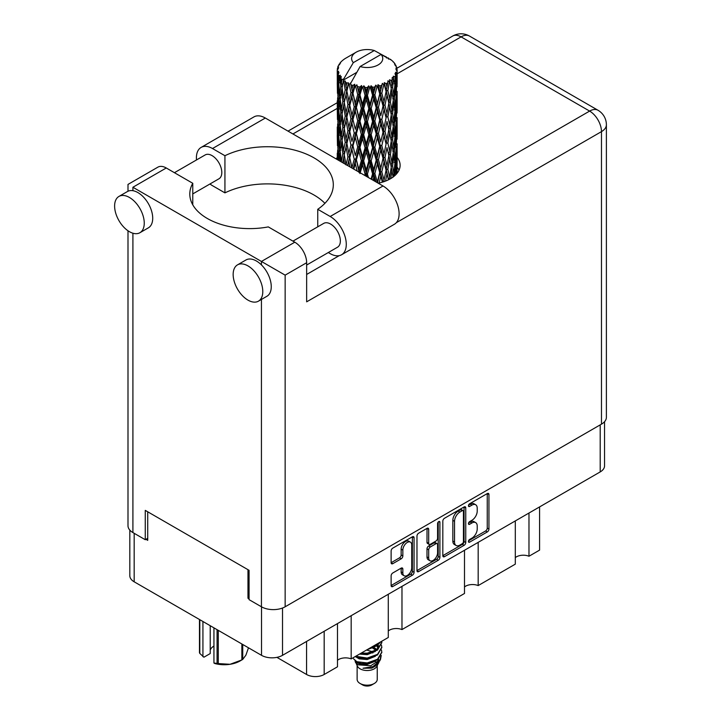 <?xml version="1.0" encoding="UTF-8"?>
<svg xmlns="http://www.w3.org/2000/svg" width="721" height="721" viewBox="0 0 721 721"><rect width="100%" height="100%" fill="white"/><g stroke="black" fill="none" stroke-linecap="round" stroke-linejoin="round"><path stroke-width="1.08" d="M410.429 542.129L408.735 541.147A6.291 3.632 120 0 0 405.59 541.462A6.291 3.632 120 0 0 401.146 549.159L402.841 550.141A6.291 3.632 120 0 1 407.284 542.435A6.291 3.632 120 0 1 410.429 542.129A6.291 3.632 120 0 1 411.736 545.004L411.736 567.751A6.291 3.632 120 0 1 408.987 574.078A6.291 3.632 120 0 1 404.139 575.764A6.291 3.632 120 0 1 402.841 572.88L402.841 569.094A2.352 1.361 120 0 0 402.354 568.013A2.352 1.361 120 0 0 401.173 568.13L392.783 572.979A2.352 1.361 120 0 0 391.124 575.863L391.124 585.551A2.352 1.361 120 0 0 391.611 586.624A2.352 1.361 120 0 0 392.783 586.515L412.394 575.187A2.352 1.361 120 0 0 414.061 572.312L414.061 537.758A2.352 1.361 120 0 0 413.575 536.685A2.352 1.361 120 0 0 412.394 536.803L392.783 548.122A2.352 1.361 120 0 0 391.124 551.006L391.124 562.713A2.352 1.361 120 0 0 391.611 563.786A2.352 1.361 120 0 0 392.783 563.669L401.173 558.829A2.352 1.361 120 0 0 402.841 555.945L402.841 550.141M438.747 521.589L439.909 522.265A1.649 0.946 120 0 0 439.567 521.508A1.649 0.946 120 0 0 438.747 521.589A1.649 0.946 120 0 0 437.584 523.608L437.584 538.19A2.352 1.361 120 0 1 435.917 541.074L430.347 544.283A2.352 1.361 120 0 1 429.175 544.4A2.352 1.361 120 0 1 428.689 543.328L428.689 529.313A2.352 1.361 120 0 0 428.202 528.241A2.352 1.361 120 0 0 427.021 528.358L426.994 542.345A2.352 1.361 120 0 0 427.481 543.427L429.175 544.4M442.82 521.157L442.82 555.702A2.352 1.361 120 0 0 443.307 556.783A2.352 1.361 120 0 0 444.478 556.666L464.09 545.337A2.352 1.361 120 0 0 465.757 542.462L465.757 507.917A2.352 1.361 120 0 0 465.27 506.836A2.352 1.361 120 0 0 464.09 506.953L444.478 518.282A2.352 1.361 120 0 0 442.82 521.157M604.549 421.704L604.549 465.847A14.853 8.571 180 0 1 600.205 471.913L282.515 655.326A14.853 8.571 180 0 1 261.516 655.326L134.178 581.802A14.853 8.571 180 0 1 129.825 575.737L129.825 530.124M471.904 538.145L469.623 539.461A1.649 0.946 120 0 0 468.542 540.912A1.649 0.946 120 0 0 468.794 542.228A1.649 0.946 120 0 0 469.623 542.147L487.279 531.954A2.352 1.361 120 0 0 488.946 529.079L488.946 494.525A2.352 1.361 120 0 0 488.459 493.452A2.352 1.361 120 0 0 487.279 493.57L469.623 503.763A1.649 0.946 120 0 0 468.542 505.214A1.649 0.946 120 0 0 468.794 506.53A1.649 0.946 120 0 0 469.623 506.448L471.904 505.133A7.525 4.344 120 0 1 475.662 504.754A7.525 4.344 120 0 1 477.221 508.206L477.221 511.081A7.525 4.344 120 0 1 471.904 520.292L469.623 521.616A1.649 0.946 120 0 0 468.542 523.067A1.649 0.946 120 0 0 468.794 524.383A1.649 0.946 120 0 0 469.623 524.302L471.904 522.977A7.525 4.344 120 0 1 475.662 522.608A7.525 4.344 120 0 1 477.221 526.051L477.221 528.935A7.525 4.344 120 0 1 471.904 538.145M416.972 570.59L436.547 559.289L438.242 560.262A2.352 1.361 120 0 0 439.909 557.387L439.909 522.265M438.242 560.262L418.631 571.591A2.352 1.361 120 0 1 417.459 571.708A2.352 1.361 120 0 1 416.972 570.626L416.972 536.082A2.352 1.361 120 0 1 418.631 533.198L427.021 528.358L428.689 529.313M249.069 597.592L247.97 598.223L249.069 598.863M247.97 598.223L247.97 569.68M145.939 539.317L147.724 540.344L147.724 511.802M539.578 506.908L539.578 550.123L528.98 556.242A9.815 5.669 0 0 0 515.299 557.612M528.98 513.028L528.98 556.242M337.491 623.584L337.491 666.799L324.18 674.486A12.455 7.192 180 0 1 306.569 674.486L276.9 657.363M351.172 615.689L351.172 658.904A9.815 5.669 0 0 0 337.491 660.274M388.286 594.257L388.286 637.472L351.172 658.904M401.976 586.353L401.976 629.568A9.815 5.669 0 0 0 388.286 630.938M464.495 550.258L464.495 593.473L401.976 629.568M478.176 542.363L478.176 585.578A9.815 5.669 0 0 0 464.495 586.948M515.299 520.932L515.299 564.146L478.176 585.578M475.662 522.608L473.976 521.634A7.525 4.344 120 0 0 470.209 522.004L471.904 522.977M468.587 522.941L470.209 522.004M475.662 504.754L473.976 503.781A7.525 4.344 120 0 0 470.209 504.15L471.904 505.133M468.587 505.097L470.209 504.15M468.587 540.795L485.584 530.98A2.352 1.361 120 0 0 487.252 528.096L487.252 493.588L488.946 494.525M442.82 555.666L462.395 544.364A2.352 1.361 120 0 0 464.063 541.489L464.063 506.971M462.26 543.706A1.649 0.946 120 0 0 463.432 541.696L463.432 511.369A1.649 0.946 120 0 0 463.089 510.612A1.649 0.946 120 0 0 462.26 510.693L459.854 512.09A7.525 4.344 120 0 0 454.536 521.301L454.536 542.03A7.525 4.344 120 0 0 456.096 545.473A7.525 4.344 120 0 0 459.854 545.103L462.26 543.706M463.089 510.612L461.395 509.639A1.649 0.946 120 0 0 460.575 509.72L462.26 510.693M456.096 545.473L454.401 544.499A7.525 4.344 120 0 1 452.842 541.056L452.842 520.328A7.525 4.344 120 0 1 458.159 511.108L460.575 509.72M438.215 522.04L438.215 556.405L439.909 557.387M428.689 557.865A6.291 3.632 120 0 0 429.986 560.74A6.291 3.632 120 0 0 434.835 559.063A6.291 3.632 120 0 0 437.584 552.728L437.584 544.716A2.352 1.361 120 0 0 437.097 543.643A2.352 1.361 120 0 0 435.917 543.76L430.347 546.969A2.352 1.361 120 0 0 428.689 549.853L428.689 557.865L426.994 556.891A6.291 3.632 120 0 0 428.292 559.766L429.986 560.74M437.097 543.643L435.403 542.661A2.352 1.361 120 0 0 434.222 542.778L435.917 543.76M426.994 556.891L426.994 548.87A2.352 1.361 120 0 1 428.653 545.995L434.222 542.778M436.547 559.289A2.352 1.361 120 0 0 438.215 556.405M404.139 575.764L402.453 574.781A6.291 3.632 120 0 1 401.146 571.906L401.146 568.148M392.783 563.669L391.124 562.713L399.488 557.847A2.352 1.361 120 0 0 401.146 554.972L401.146 549.159M391.124 585.515L410.7 574.213A2.352 1.361 120 0 0 412.367 571.329L412.367 536.821M357.129 665.582L357.129 679.38A10.058 5.804 0 0 0 360.076 683.481L362.618 684.95A6.462 3.731 0 0 0 371.766 684.95L374.298 683.481A10.058 5.804 0 0 0 377.245 679.38L377.245 665.582M362.618 684.95L360.076 683.481A10.058 5.804 0 0 0 374.298 683.481M355.065 661.049L357.571 666.411A10.058 5.804 0 0 0 360.076 668.818A10.058 5.804 0 0 0 376.804 666.411L379.021 662.058M376.903 663.212A10.058 5.804 0 0 0 375.262 661.247M355.435 662.383L358.274 664.834L370.729 665.753L380.499 659.454L379.697 660.968L372.82 666.664L363.024 668.241L371.721 668.151L378.588 663.059M380.58 656.705L380.192 659.832M380.499 659.454L381.247 655.407M356.859 661.707A14.609 8.436 0 0 0 361.6 663.536L357.147 662.347L353.524 658.778L356.859 661.707L367.187 662.95L377.516 659.264L381.797 652.072L381.454 649.936M361.6 663.536L367.187 663.563L377.516 659.877L381.788 652.379M355.219 656.561L356.859 657.426L367.187 658.679L377.516 654.983L381.788 647.494M355.741 656.263L367.187 658.066L377.516 654.371L381.797 647.188L381.454 645.052M360.392 653.577L367.187 653.785L377.516 650.099L381.788 642.6M361.221 653.1L367.187 653.181L377.516 649.486L381.797 642.303L381.715 641.266M368.9 648.666L377.516 645.205L380.688 641.861M370.567 647.701L377.516 644.592L379.985 642.267M377.191 649.549L375.38 648.467M346.026 86.322L345.26 82.032A29.94 17.286 0 0 0 346.026 82.491A29.94 17.286 0 0 0 346.81 82.933L346.026 86.322L346.864 89.918L346.026 94.496L347.928 104.518L346.026 112.521L344.277 102.409L348.594 83.816L348.468 82.852L346.81 82.933M344.277 102.409L346.026 94.496M346.026 138.72L344.277 128.617L346.864 116.117L346.026 120.695L347.928 130.726L346.026 138.72L346.864 142.325L346.026 146.913L347.928 156.917L346.026 164.929L344.277 154.808L348.838 135.233L350.956 145.11L348.838 153.258L346.864 143.281M344.277 128.617L346.026 120.695M344.277 154.808L346.026 146.913M337.356 68.819A29.94 17.286 0 0 1 337.419 68.459L338.708 67.062L337.752 67.116A29.94 17.286 0 0 1 338.23 65.881L339.78 64.304L338.915 64.584A29.94 17.286 0 0 1 339.131 64.241L340.564 63.042L340.033 62.988A29.94 17.286 0 0 1 341.033 61.862L342.259 60.699A29.94 17.286 0 0 1 342.61 60.402L344.025 59.32A29.94 17.286 0 0 1 345.476 58.365L356.183 52.182A15.565 8.985 0 0 0 353.326 62.628L343.746 78.94L341.997 79.607L341.421 82.897L340.88 78.517L341.294 76.489L339.843 77.3L340.844 86.394L339.717 94.054L338.789 83.654L339.591 76.967L340.375 75.263L338.771 75.696L338.446 78.922L338.158 74.479L339.005 72.542L337.671 73.145L338.14 82.356L337.626 89.9L337.572 72.794L338.645 71.226L337.32 71.442L337.266 74.642L337.257 70.171L338.491 68.396L337.356 68.819L337.338 70.054M337.257 70.171A29.94 17.286 0 0 0 337.257 70.27A29.94 17.286 0 0 0 337.32 71.442M338.158 74.479A29.94 17.286 0 0 0 338.771 75.696M340.88 78.517A29.94 17.286 0 0 0 341.997 79.607M386.474 57.968L386.393 57.013A29.94 17.286 0 0 0 384.699 56.247L374.28 50.533A15.565 8.985 0 0 0 356.183 52.182M397.073 165.388L397.109 147.237M396.685 173.752L396.992 162.513L397.109 173.238M396.64 172.995L395.234 173.509M396.766 161.756L396.992 162.513M388.646 58.572L388.574 58.176A29.94 17.286 0 0 0 388.132 57.923L387.51 57.941M397.073 139.198L397.109 121.038M397.127 143.821L396.992 154.33L397.127 143.821M396.856 159.098L396.406 169.57L395.73 162.009L396.406 151.554L396.856 159.098M394.504 175.924L395.351 166.74L396.126 174.374M394.802 164.685L395.351 166.74M395.847 171.373L396.406 169.57M395.73 162.009L394.225 162.423M395.991 150.112L396.406 151.554M396.667 155.394L396.992 154.33M396.64 146.796L395.234 147.309M396.766 135.557L396.992 136.314M393.152 61.961L393.116 61.627A29.94 17.286 0 0 0 392.792 61.312L391.503 60.185A29.94 17.286 0 0 0 391.467 60.158A29.94 17.286 0 0 0 390.151 59.176L389.71 59.167M388.574 58.176L388.493 59.131M356.58 72.479L343.566 79.995L343.746 78.94M343.349 80.716A29.94 17.286 0 0 0 343.728 81.004L345.206 89.918L343.538 97.786L342.042 87.565L343.566 79.995M345.26 82.032L345.386 81.076L343.728 81.004M348.594 83.816A29.94 17.286 0 0 0 349.09 84.033L350.956 92.712L348.838 100.85L346.864 90.882M391.467 60.158L381.048 54.445L360.103 66.539L350.343 83.906L349.09 84.033M397.073 112.999L397.109 94.83M397.127 117.631L396.992 128.122L397.127 117.631M396.856 132.889L396.406 143.371L395.73 135.8L396.406 125.346L396.856 132.889M396.126 148.111L395.351 158.557L394.378 150.923L395.351 140.541L396.126 148.111M394.937 163.288L393.864 173.644L392.594 165.947L393.864 155.628L394.937 163.288M390.755 178.574L391.945 170.598L393.089 177.042M393.116 61.627L394.207 62.826A29.94 17.286 0 0 1 395.081 63.989L394.441 64.025L395.847 65.269A29.94 17.286 0 0 1 396.018 65.62L395.09 65.305L396.568 66.936A29.94 17.286 0 0 1 396.91 68.189L395.856 68.098L397.1 69.54A29.94 17.286 0 0 1 397.118 69.901L395.928 69.441L397.073 71.262L396.992 75.732L396.865 72.524L395.469 72.253L396.469 73.857L396.856 80.491L396.406 90.963L395.73 83.402L396.334 74.209L394.964 73.56L395.712 75.516L395.351 79.959L394.964 76.714L393.296 76.219L394.937 84.672L393.864 95.037L392.594 87.331L393.72 78.274L392.251 77.408L391.945 83.816L391.314 80.5L389.493 79.752L390.034 82.419L389.493 79.752M360.103 66.539A15.565 8.985 0 0 0 378.201 64.89A15.565 8.985 0 0 0 381.048 54.445M351.019 84.808A29.94 17.286 0 0 0 352.911 85.457L351.947 88.98L350.514 82.852M355.011 86.06A29.94 17.286 0 0 0 355.588 86.196L357.715 94.586L355.3 103.058L352.975 93.397L355.011 86.06L354.723 84.24L352.911 85.457M357.787 86.673A29.94 17.286 0 0 0 359.896 87.034L358.842 90.702L356.85 84.772L355.588 86.196M362.194 87.304A29.94 17.286 0 0 0 362.816 87.367L365.078 95.433L362.51 104.266L359.968 94.965L362.194 87.304L361.554 85.556L359.896 87.034M365.15 87.511A29.94 17.286 0 0 0 367.35 87.547L366.25 91.378L365.15 87.511L363.844 85.772L362.816 87.367M369.693 87.493A29.94 17.286 0 0 0 370.315 87.457L372.568 95.19L370.008 104.401L367.422 95.469L369.693 87.493L368.737 85.853L367.35 87.547M372.64 87.259A29.94 17.286 0 0 0 374.785 86.989L373.721 90.972L372.64 87.259L371.045 85.727L370.315 87.457M377.038 86.592A29.94 17.286 0 0 0 377.624 86.466L379.724 93.883L377.326 103.454L374.857 94.893L377.038 86.592L375.83 85.114L374.785 86.989M379.787 85.943A29.94 17.286 0 0 0 381.751 85.366L380.778 89.503L379.787 85.943L378.002 84.663L377.624 86.466M383.752 84.663A29.94 17.286 0 0 0 384.275 84.456L386.086 91.594L384.014 101.49L381.815 93.27L383.752 84.663L382.373 83.375L381.751 85.366M386.15 83.645A29.94 17.286 0 0 0 387.799 82.807L386.988 87.07L386.15 83.645L384.284 82.627L384.275 84.456M389.439 81.834A29.94 17.286 0 0 0 389.854 81.563L391.269 88.458L389.646 98.624L387.853 90.693L389.439 81.834L387.961 80.752L387.799 82.807M391.314 80.5A29.94 17.286 0 0 0 392.548 79.454M394.964 76.714A29.94 17.286 0 0 0 395.712 75.516M396.865 72.524A29.94 17.286 0 0 0 397.073 71.262M391.224 167.371L391.945 170.598M392.792 177.429L393.864 173.644M392.594 165.947L390.962 166.127L391.945 162.423L390.403 154.6L391.945 144.407L393.305 152.131L391.945 162.423M393.206 152.969L393.864 155.628M394.63 160.981L395.351 158.557M394.378 150.923L392.792 151.221L393.864 147.454L392.594 139.739L393.864 129.419L394.937 137.08L393.864 147.454M394.802 138.486L395.351 140.541M395.847 145.173L396.406 143.371M395.73 135.8L394.225 136.215M395.991 123.922L396.406 125.346M396.667 129.185L396.992 128.122M396.64 120.605L395.234 121.119M396.766 109.349L396.992 110.106M396.072 66.386L396.018 65.62M395.018 64.529L395.081 63.989M397.073 86.781L397.118 69.901M397.127 91.423L396.992 101.922L397.127 91.423M396.856 106.681L396.406 117.172L395.73 109.592L396.406 99.156L396.856 106.681M396.126 121.921L395.351 132.349L394.378 124.733L395.351 114.333L396.126 121.921M391.269 167.065L389.646 177.231L387.853 169.309L389.646 159.206L391.269 167.065M385.537 181.088L386.988 173.851L388.403 179.844M387.853 169.309L386.195 169.246L388.52 179.781M386.086 170.201L384.014 180.097L381.815 171.877L384.014 162.072L386.988 173.851M389.07 179.511L389.646 177.231M390.403 154.6L388.745 154.664L389.664 159.215L388.745 154.664L389.646 151.031L387.853 143.1L389.646 133.006L390.034 134.827L391.269 140.856L389.646 151.031M391.224 141.163L391.945 144.407M392.594 139.739L390.962 139.919L391.945 136.206L390.403 128.41L391.945 118.19L393.305 125.941L391.945 136.206M393.206 126.779L393.864 129.419M394.63 134.773L395.351 132.349M394.378 124.733L392.792 125.03L393.864 121.254L392.594 113.53L393.864 103.229L394.937 110.872L393.864 121.254M394.802 112.269L395.351 114.333M395.847 118.983L396.406 117.172M395.73 109.592L394.225 110.007M395.991 97.723L396.406 99.156M396.667 102.986L396.992 101.922M396.64 94.397L395.234 94.911M396.766 83.14L396.992 83.897M396.865 69.27L396.91 68.189M396.126 95.722L395.351 106.149L394.378 98.525L395.351 88.124L396.126 95.722M388.853 155.619L386.988 165.668L384.978 157.593L386.988 147.652L388.853 155.619L386.988 147.652M379.147 183.017L380.778 176.284L382.391 182.161M381.815 171.877L380.237 171.58L382.932 181.998M379.724 172.499L377.326 182.062L374.857 173.509L377.326 164.037L379.724 172.499L380.237 171.58L380.778 176.284M383.689 181.755L384.014 180.097M384.978 157.593L383.347 157.412L386.195 169.246L386.988 165.668M383.031 158.35L380.778 168.101L378.426 159.701L380.778 150.085L383.031 158.35L383.347 157.412L384.014 162.072M387.853 143.1L386.195 143.037L386.988 139.459L384.978 131.402L386.988 121.443L388.853 129.429L386.988 139.459M390.403 128.41L388.745 128.464L389.673 133.043L388.745 128.464L389.646 124.832L387.853 116.892L389.646 106.816L390.043 108.646L391.269 114.648L389.646 124.832M391.224 114.954L391.945 118.19M392.594 113.53L390.962 113.711L391.945 110.007L390.403 102.202L391.945 91.991L393.305 99.732L391.945 110.007M393.206 100.579L393.864 103.229M394.63 108.565L395.351 106.149M394.378 98.525L392.792 98.822L393.864 95.037M394.802 86.069L395.351 88.124M395.856 92.766L396.406 90.963M395.73 83.402L394.225 83.807M396.667 76.796L396.992 75.732M386.086 143.993L384.014 153.897L381.815 145.669L384.014 135.872L386.086 143.993L383.347 131.222L384.014 135.872M373.045 180.223L373.721 177.754L374.722 181.178M374.857 173.509L373.46 172.995L375.929 181.881M368.422 177.546L367.422 174.085L370.008 164.983L372.568 173.806L373.46 172.995L373.721 177.754M377.254 182.647L377.326 182.062M378.426 159.701L376.921 159.296L380.237 171.58L380.778 168.101M376.218 160.161L373.721 169.57L371.171 160.819L373.721 151.554L376.218 160.161L376.921 159.296L377.326 164.037M381.815 145.669L380.237 145.372L383.347 157.412L384.014 153.897M379.724 146.291L377.326 155.862L374.857 147.3L377.326 137.837L379.724 146.291L380.237 145.372L380.778 150.085M384.978 131.402L383.347 131.222L384.014 127.698L381.815 119.461L384.014 109.682L386.086 117.784L384.014 127.698M388.853 129.429L386.988 121.443M387.853 116.892L386.195 116.829L386.988 113.26L384.978 105.194L386.988 95.235L388.853 103.22L386.988 113.26M390.403 102.202L388.745 102.265L390.043 108.646M388.853 103.22L389.646 106.816M391.224 88.764L391.945 91.991M392.594 87.331L390.962 87.511L391.945 83.816M394.63 82.374L395.351 79.959M383.031 132.159L380.778 141.893L378.426 133.511L380.778 123.877L383.031 132.159L383.347 131.222L380.778 141.893M372.568 173.806L371.099 179.096M367.422 174.085L366.286 173.382L367.25 176.87M359.968 173.572L362.51 164.848L365.078 174.04L366.286 173.382L366.268 176.303M371.171 160.819L369.891 160.206L373.46 172.995L373.721 169.57M368.837 160.945L366.25 169.985L363.672 160.846L366.25 151.96L368.837 160.945L369.891 160.206L370.008 164.983M374.857 147.3L373.46 146.787L376.921 159.296L377.326 155.862M372.568 147.598L370.008 156.808L367.422 147.877L370.008 138.783L372.568 147.598L373.46 146.787L373.721 151.554M378.426 133.511L376.921 133.106L380.237 145.372L371.757 179.475M376.218 133.971L373.721 143.362L371.171 134.629L373.721 125.346L376.218 133.971L376.921 133.106L377.326 137.837M381.815 119.461L380.237 119.163L383.347 131.222L384.897 123.561M379.724 120.083L377.326 129.663L374.857 121.092L377.326 111.647L379.724 120.083L380.237 119.163L380.778 123.877M386.086 117.784L383.347 105.014L384.014 109.682M384.978 105.194L383.347 105.014L384.014 101.49M387.853 90.693L386.195 90.639L388.745 102.265L389.646 98.624M386.086 91.594L386.988 95.235M383.031 105.96L380.778 115.693L378.426 107.312L380.778 97.668L383.031 105.96L383.347 105.014L380.778 115.693M365.078 174.04L364.682 175.392M363.672 160.846L362.69 160.071L366.286 173.382L366.25 169.985M361.347 160.639L358.842 169.3L356.39 159.81L358.842 151.284L361.347 160.639L362.69 160.071L362.51 164.848M367.422 147.877L366.286 147.174L369.891 160.206L370.008 156.808M365.078 147.832L362.51 156.673L359.968 147.363L362.51 138.648L365.078 147.832L366.286 147.174L366.25 151.96M371.171 134.629L369.891 134.016L373.46 146.787L373.721 143.362M368.837 134.755L366.25 143.767L363.672 134.656L366.25 125.751L368.837 134.755L369.891 134.016L370.008 138.783M374.857 121.092L373.46 120.578L376.921 133.106L377.326 129.663M372.568 121.38L370.008 130.609L367.422 121.669L370.008 112.593L372.568 121.38L373.46 120.578L373.721 125.346M378.426 107.312L376.921 106.906L380.237 119.163L365.583 175.906M376.218 107.771L373.721 117.162L371.171 108.42L373.721 99.138L376.218 107.771L376.921 106.906L377.326 111.647M381.815 93.27L380.237 92.973L383.347 105.014L384.897 97.371M379.724 93.883L380.237 92.973L380.778 97.668M384.284 82.627L386.195 90.639L386.988 87.07M353.777 169.093L355.3 163.64L357.165 171.048M356.39 159.81L359.175 172.734L358.842 169.3M354.236 159.269L351.947 167.578L349.784 157.746L351.947 149.562L354.236 159.269L355.777 158.917L355.3 163.64M359.968 147.363L359.175 146.525L362.69 160.071L362.51 156.673M357.715 146.985L355.3 155.466L352.975 145.804L355.3 137.441L357.715 146.985L359.175 146.525L358.842 151.284M363.672 134.656L362.69 133.881L366.286 147.174L366.25 143.767M361.347 134.448L358.842 143.091L356.39 133.61L358.842 125.075L361.347 134.448L362.69 133.881L362.51 138.648M367.422 121.669L366.286 120.966L369.891 134.016L370.008 130.609M365.078 121.624L362.51 130.474L359.968 121.155L362.51 112.458L365.078 121.624L366.286 120.966L366.25 125.751M371.171 108.42L369.891 107.808L373.46 120.578L373.721 117.162M368.837 108.547L366.25 117.568L363.672 108.456L366.25 99.543L368.837 108.547L369.891 107.808L370.008 112.593M374.857 94.893L373.46 94.379L376.921 106.906L377.326 103.454M372.568 95.19L373.46 94.379L373.721 99.138M378.002 84.663L380.237 92.973L380.778 89.503M347.801 165.641L348.838 161.432L349.991 166.902M349.784 157.746L351.893 168.002M347.928 156.917L349.577 156.799L348.838 161.432M352.046 168.092L351.947 167.578M352.975 145.804L355.3 155.466M350.956 145.11L352.56 144.876L351.947 149.562M356.39 133.61L359.175 146.525L358.842 143.091M354.236 133.079L351.947 141.37L349.784 131.555L351.947 123.354L354.236 133.079L355.777 132.727L355.3 137.441M359.968 121.155L359.175 120.317L362.69 133.881L362.51 130.474M357.715 120.777L355.3 129.266L352.975 119.596L355.3 111.25L357.715 120.777L359.175 120.317L358.842 125.075M363.672 108.456L362.69 107.681L366.286 120.966L366.25 117.568M361.347 108.24L358.842 116.892L356.39 107.411L358.842 98.867L361.347 108.24L362.69 107.681L362.51 112.458M367.422 95.469L366.286 94.775L369.891 107.808L370.008 104.401M365.078 95.433L366.286 94.775L366.25 99.543M371.045 85.727L373.46 94.379L373.721 90.972M342.691 162.694L343.538 158.377L344.386 163.667M344.277 154.853L343.538 158.377M349.352 155.655L348.838 153.258M349.784 131.555L351.947 141.37M347.928 130.726L349.577 130.609L348.838 135.233M352.975 119.596L355.3 129.266M350.956 118.902L348.838 127.058L346.864 117.072L348.838 109.042L350.956 118.902L352.56 118.668L351.947 123.354M356.39 107.411L359.175 120.317L358.842 116.892M354.236 106.87L351.947 115.171L349.784 105.356L351.947 97.146L354.236 106.87L355.777 106.519L355.3 111.25M359.968 94.965L359.175 94.118L362.69 107.681L362.51 104.266M357.715 94.586L359.175 94.118L358.842 98.867M363.844 85.772L366.286 94.775L366.25 91.378M345.206 142.325L343.538 150.193L342.042 139.964L343.538 132.168L345.206 142.325L346.864 142.325L349.577 130.609L348.838 127.058M342.835 153.735L341.421 161.504L340.204 151.167L341.421 143.488L342.835 153.735L344.485 153.852L343.538 150.193M338.978 160.549L339.717 154.645L340.429 161.387M340.321 152.284L339.717 154.645M341.583 162.054L341.421 161.504M342.115 140.541L341.421 143.488M344.277 128.662L343.538 132.168M349.352 129.456L349.577 130.609L352.56 118.668L351.947 115.171M346.864 117.072L346.026 112.521M349.784 105.356L352.56 118.668L355.777 106.519L355.3 103.058M347.928 104.518L349.577 104.401L348.838 109.042M352.975 93.397L355.777 106.519L359.175 94.118L358.842 90.702M350.956 92.712L352.56 92.468L351.947 97.146M356.85 84.772L359.175 94.118L361.554 85.556M345.206 116.117L343.538 123.994L342.042 113.756L343.538 105.978L345.206 116.117L346.864 116.117L349.577 104.401L348.838 100.85M342.835 127.545L341.421 135.296L340.204 124.976L341.421 117.28L342.835 127.545L344.485 127.662L343.538 123.994M340.844 138.802L339.717 146.471L338.789 136.062L339.717 128.437L340.844 138.802L342.457 139.036L341.421 135.296M339.267 149.923L338.446 157.529L337.825 147.057L338.446 139.514L339.267 149.923L340.817 150.274M337.356 159.611L337.626 150.482L338.086 160.035M337.942 149.382L337.626 150.482M339.086 159.656L338.446 157.529M338.924 137.756L338.446 139.514M340.501 149.148L339.717 146.471M340.321 126.085L339.717 128.437M342.115 114.324L341.421 117.28M344.277 102.463L343.538 105.978M349.343 103.229L349.577 104.401L352.56 92.468L351.947 88.98M350.541 82.969L352.56 92.468L354.723 84.24M342.835 101.337L341.421 109.096L340.204 98.768L341.421 91.071L342.835 101.337L344.485 101.463L343.538 97.786M340.844 112.593L339.717 120.272L338.789 109.853L339.717 102.247L340.844 112.593L342.457 112.827L341.421 109.096M339.267 123.733L338.446 131.321L337.825 120.867L338.446 113.296L339.267 123.733L340.817 124.084M338.14 134.755L337.626 142.307L337.626 124.282L338.14 134.755L339.591 135.224M337.464 145.714L337.266 135.233L337.906 145.903M337.275 153.267L337.275 159.566M337.464 153.879L337.266 153.249M338.068 143.758L337.626 142.307M337.942 123.183L337.626 124.282M339.086 133.439L338.446 131.321M338.924 111.548L338.446 113.296M340.501 122.958L339.717 120.272M340.321 99.886L339.717 102.247M342.115 88.133L341.421 91.071M345.206 89.918L346.864 89.918L348.468 82.852M339.267 97.524L338.446 105.122L337.825 94.658L338.446 87.097L339.267 97.524L340.817 97.885M338.14 108.547L337.626 116.108L337.626 98.092L338.14 108.547L339.591 109.015M337.464 119.524L337.266 109.024L337.906 119.713M337.275 127.049L337.311 135.097M337.464 127.662L337.266 127.04M338.068 117.559L337.626 116.108M337.942 96.984L337.626 98.092M339.086 107.24L338.446 105.122M338.924 85.348L338.446 87.097M340.501 96.749L339.717 94.054M374.28 50.533L353.326 62.628M340.844 86.394L342.457 86.637L341.421 82.897M337.464 93.324L337.266 82.816L337.906 93.514M337.275 100.85L337.311 108.889M337.464 101.463L337.266 100.841M338.068 91.351L337.626 89.9M338.14 82.356L339.591 82.816M339.086 81.049L338.446 78.922M337.275 74.66L337.311 82.681M337.464 75.272L337.266 74.642M337.752 67.116L337.816 68.035M338.915 64.584L338.87 65.223M371.721 668.151L375.226 666.186L377.525 663.735M378.255 662.193L378.561 659.048M378.525 659.715L378.435 659.147M372.829 652.992L372.243 652.721M356.715 657.363L359.148 658.859L367.187 659.553L375.38 656.299M377.732 647.494L376.533 645.863M366.917 649.81L375.38 646.521M377.164 663.032L378.561 659.102M372.982 651.847L366.547 650.018M378.029 646.881L377.191 645.439M356.507 662.022L359.148 663.744L367.187 664.447L375.38 661.184M376.155 650.369L372.243 647.828M359.5 654.091L367.187 654.668L375.38 651.405M376.93 649.891L378.561 645.655M376.344 649.324L373.649 647.314M368.737 85.853L355.777 132.727L347.54 165.497M375.83 85.114L353.164 168.741M382.373 83.375L373.46 120.578L359.175 172.734M384.897 149.788L377.579 182.837M384.888 176.005L383.734 181.737M218.265 630.352L218.265 663.572A25.505 14.726 180 0 1 217.066 663.392L213.939 663.05L213.939 627.847M217.066 663.392L217.066 629.658M210.217 625.702L210.217 653.559L203.917 657.201L199.798 653.415A25.505 14.726 180 0 1 199.474 652.73L199.474 619.501M213.939 663.05L214.921 663.554A22.396 12.924 180 0 0 230.062 664.293L241.859 659.922L241.859 643.97M218.265 663.572L230.062 664.293A22.396 12.924 180 0 0 240.102 660.95L242.301 659.679A25.505 14.726 180 0 1 241.859 659.922M242.734 644.475L242.734 659.418L245.897 655.155L248.493 647.8M199.798 619.69L199.798 653.415M210.217 650.054A14.366 8.291 180 0 1 213.939 646.034M202.925 621.493L202.925 656.696M324.91 203.331A65.854 38.024 -0 0 0 224.934 192.868L212.497 185.685A22.748 13.131 60 0 1 209.955 183.99M196.509 159.945A22.748 13.131 60 0 1 196.409 157.818A22.748 13.131 60 0 1 201.123 147.408A22.748 13.131 60 0 1 212.497 148.535L265.328 118.028A22.748 13.131 60 0 0 253.954 116.901L201.123 147.408M262.786 291.572A20.954 12.095 -120 0 0 253.639 270.483A20.954 12.095 -120 0 0 237.497 264.868A20.954 12.095 -120 0 0 233.153 274.458A20.954 12.095 -120 0 0 242.301 295.547A20.954 12.095 -120 0 0 258.451 301.162A20.954 12.095 -120 0 0 262.786 291.572M258.451 301.162L266.914 296.277A20.954 12.095 -120 0 0 271.258 286.679A20.954 12.095 -120 0 0 261.435 264.904A20.954 12.095 -120 0 0 245.96 259.975L237.497 264.868M144.254 223.131A20.954 12.095 -120 0 0 135.106 202.042A20.954 12.095 -120 0 0 118.956 196.427A20.954 12.095 -120 0 0 114.612 206.017A20.954 12.095 -120 0 0 123.76 227.106A20.954 12.095 -120 0 0 139.91 232.721A20.954 12.095 -120 0 0 144.254 223.131M139.91 232.721L148.373 227.836A20.954 12.095 -120 0 0 152.717 218.238A20.954 12.095 -120 0 0 132.907 190.695A20.954 12.095 -120 0 0 127.419 191.543L118.956 196.427M378.228 183.215A32.932 19.007 -0 0 0 390.476 178.745A32.932 19.007 -0 0 0 400.119 165.298A32.932 19.007 -0 0 0 397.127 157.376M397.1 167.128A32.932 19.007 180 0 1 399.01 170.192M174.428 172.698L205.188 154.934A13.771 7.949 60 0 1 215.795 158.629A13.771 7.949 60 0 1 221.807 172.481A13.771 7.949 60 0 1 218.959 178.79L192.768 193.913M292.96 241.138L323.729 223.375A13.771 7.949 60 0 1 334.337 227.07A13.771 7.949 60 0 1 340.348 240.922A13.771 7.949 60 0 1 337.5 247.231L306.65 265.04M224.934 192.868L224.934 155.718L212.497 148.535M127.996 191.245L127.996 184.414L157.881 167.155A16.763 9.679 60 0 1 166.263 167.984L132.907 187.253C126.508 183.558 126.508 183.558 132.907 187.253L285.146 275.143L285.146 606.785A16.763 9.679 180 0 1 261.435 606.785L249.069 599.647L249.069 570.311L145.263 510.378L145.263 539.714L132.907 532.576A16.763 9.679 180 0 1 127.996 525.726L127.996 230.774M261.435 264.904L261.435 261.453L294.799 242.193L268.293 226.899A59.87 34.563 -0 0 1 189.794 194.039A59.87 34.563 -0 0 1 192.768 183.287L166.263 167.984M294.799 242.193A16.763 9.679 60 0 1 306.65 262.723L306.65 301.838L601.476 131.619L601.476 424.146L285.146 606.785M145.263 539.714L147.724 538.29M396.316 222.69L589.625 111.088A16.763 9.679 60 0 1 601.476 131.619A16.763 9.679 180 0 0 606.388 124.778L606.388 417.306A16.763 9.679 180 0 1 601.476 424.146M337.257 157.376A32.932 19.007 -0 0 0 336.166 158.926M192.768 204.8L192.768 183.287M317.745 226.827L317.745 209.297L330.191 216.48A22.748 13.131 60 0 1 345.053 236.533A22.748 13.131 60 0 1 341.565 254.765A22.748 13.131 60 0 1 330.191 253.639L328.298 252.539M330.191 216.48L383.022 185.982A22.748 13.131 60 0 1 397.884 206.026A22.748 13.131 60 0 1 394.396 224.258L341.565 254.765M317.745 209.297A65.854 38.024 -0 0 0 333.309 184.756A65.854 38.024 -0 0 0 295.177 150.265A65.854 38.024 -0 0 0 224.934 155.718M383.022 185.982L265.328 118.028M282.515 655.326L282.515 608.019M600.205 471.913L600.205 424.885M134.178 581.802L134.178 533.306M261.516 655.326L261.516 606.83M306.569 641.438L306.569 674.486M324.18 631.272L324.18 674.486M468.452 523.626L469.623 524.302M468.452 505.782L469.623 506.448M487.252 528.096L488.946 529.079M485.584 530.98L487.279 531.954M468.452 541.48L469.623 542.147M464.09 506.953L465.757 507.917M464.063 541.489L465.757 542.462M462.395 544.364L464.09 545.337M442.82 555.702L444.478 556.666M458.159 511.108L459.854 512.09M452.842 520.328L454.536 521.301M452.842 541.056L454.536 542.03M416.972 570.626L418.631 571.591M426.994 542.345L428.689 543.328M428.653 545.995L430.347 546.969M426.994 548.87L428.689 549.853M401.173 568.13L402.841 569.094M401.146 571.906L402.841 572.88M401.146 554.972L402.841 555.945M399.488 557.847L401.173 558.829M412.394 536.803L414.061 537.758M412.367 571.329L414.061 572.312M410.7 574.213L412.394 575.187M391.124 585.551L392.783 586.515M261.435 606.785L261.435 299.44M132.907 187.253L132.907 190.695M132.907 233.216L132.907 532.576M606.388 124.778A16.763 16.763 0 0 0 598.006 110.259A16.763 9.679 120 0 0 589.625 111.088L461.089 36.879L397.127 73.812M337.302 108.348L292.933 133.962M306.65 274.458L339.249 255.64M306.65 262.723L285.146 275.143M452.707 36.05A16.763 9.679 60 0 1 461.089 36.879A16.763 9.679 120 0 1 469.47 36.05A16.763 16.763 0 0 0 452.707 36.05L396.901 68.27M381.797 652.685L381.797 652.072M381.797 647.8L381.797 647.188M381.797 642.907L381.797 642.303M397.127 162.522L397.127 151.059M397.127 136.332L397.127 124.85M397.127 110.124L397.127 98.66M397.127 83.915L397.127 72.461M390.034 161.017L389.664 159.215M390.034 134.827L389.673 133.043M337.257 102.706L288.021 131.132M598.006 110.259L469.47 36.05"/></g></svg>
